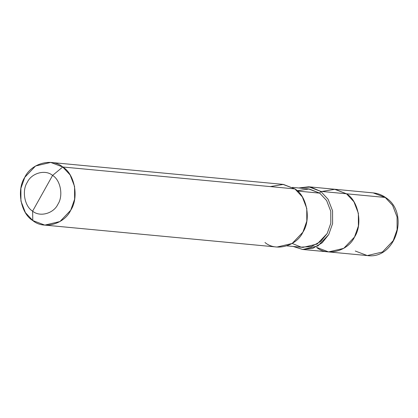 <?xml version="1.0" encoding="UTF-8"?>
<svg xmlns="http://www.w3.org/2000/svg" width="418" height="418" viewBox="0 0 418 418"><rect width="100%" height="100%" fill="white"/><g stroke="black" fill="none" stroke-linecap="round" stroke-linejoin="round"><path stroke-width="0.63" d="M316.578 247.362C327.268 256.709 348.126 251.04 354.506 237.053C362.939 224.534 358.539 200.75 346.512 193.795C358.539 200.75 362.939 224.534 354.506 237.053C348.126 251.04 327.268 256.709 316.578 247.362L328.585 251.913L343.742 248.36L354.506 237.053L358.404 226.034L358.362 213.29L353.915 201.737L346.512 193.795L334.505 189.239L346.512 193.795L385.208 197.448L373.201 192.897L385.208 197.448L346.512 193.795L335.001 189.291L321.855 191.465L335.001 189.291L346.512 193.795L320.716 191.355L308.703 186.799L298.724 187.964L310.548 187.05L320.716 191.355L319.718 193.142L309.221 188.967L297.188 190.749M355.274 251.014L367.281 255.57C395.574 259.834 410.142 213.081 385.772 197.651L385.208 197.448L385.772 197.651C381.963 194.934 377.773 193.346 373.201 192.897L308.703 186.799M367.281 255.57L382.439 252.012L393.202 240.705L397.1 229.691L397.063 216.942L392.612 205.395L385.208 197.448L392.612 205.395L397.063 216.942L397.1 229.691L393.202 240.705L382.439 252.012L367.281 255.57L302.784 249.478L317.941 245.92L328.705 234.613L332.603 223.599L332.566 210.85L328.114 199.302L320.716 191.355L346.512 193.795L353.915 201.737L358.362 213.29L358.404 226.034L354.506 237.053L343.742 248.36L328.585 251.913M50.719 162.43L282.908 184.364L294.915 188.92L62.726 166.986C74.754 173.94 79.154 197.724 70.72 210.244C64.341 224.231 43.482 229.9 32.792 220.552L32.62 211.137C39.747 217.365 53.65 213.588 57.903 204.261C63.526 195.922 60.594 180.059 52.579 175.424C60.594 180.059 63.526 195.922 57.903 204.261C53.65 213.588 39.747 217.365 32.62 211.137L52.579 175.424C45.452 169.191 31.543 172.974 27.29 182.295C21.668 190.639 24.599 206.497 32.62 211.137L32.792 220.552C20.759 213.598 16.365 189.809 24.798 177.295C31.178 163.307 52.036 157.638 62.726 166.986L50.719 162.43L35.561 165.988L24.798 177.295L20.9 188.309L20.937 201.058L25.388 212.605L32.792 220.552L44.799 225.103L59.957 221.545L70.72 210.244L74.618 199.224L74.576 186.48L70.125 174.928L62.726 166.986L52.579 175.424L32.62 211.137C24.599 206.497 21.668 190.639 27.29 182.295C31.543 172.974 45.452 169.191 52.579 175.424L62.726 166.986L294.915 188.92L283.404 184.416L270.258 186.59M292.49 187.379L308.51 188.889L319.718 193.142L297.511 191.047L319.718 193.142L320.716 191.355L328.114 199.302L332.566 210.85L332.603 223.599L328.705 234.613L322.205 242.774L312.962 248.245L302.585 249.457L293.201 246.463L302.784 249.478M292.213 243.443L301.07 247.122L311.316 246.604L320.648 241.536L327.174 233.516L330.81 223.233L330.779 211.336L326.625 200.556L319.718 193.142L326.625 200.556L330.779 211.336L330.81 223.233L327.174 233.516L317.131 244.07L302.982 247.388L286.967 245.878M264.981 242.487C275.671 251.835 296.529 246.165 302.909 232.178C311.337 219.664 306.943 195.875 294.915 188.92L302.313 196.862L306.765 208.415L306.807 221.164L302.909 232.178L292.145 243.485L276.988 247.038L44.799 225.103"/></g></svg>
